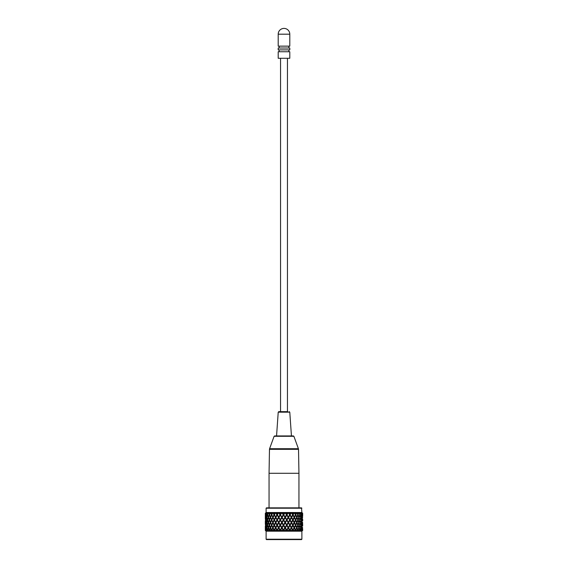 <?xml version="1.0" encoding="UTF-8"?>
<svg xmlns="http://www.w3.org/2000/svg" width="568" height="568" viewBox="0 0 568 568"><rect width="100%" height="100%" fill="white"/><g stroke="black" fill="none" stroke-linecap="round" stroke-linejoin="round"><path stroke-width="0.85" d="M278.206 34.194A5.794 5.794 0 0 1 284 28.4A5.794 5.794 0 0 1 289.794 34.194L278.206 34.194L278.206 46.143L289.794 46.143L289.794 34.194M284 49.877L289.794 49.877L289.794 48.01L278.206 48.01L278.206 49.877L284 49.877M284 58.284L289.794 58.284L289.794 51.745L278.206 51.745L278.206 58.284L284 58.284M274.103 436.302L274.635 435.933L293.365 435.933L293.897 436.302L274.103 436.302L269.587 448.72L298.413 448.72L298.527 449.323L269.473 449.323L269.054 473.293L298.945 473.293L298.945 507.756M289.219 411.651L289.779 412.176L278.221 412.176L278.781 411.651L287.735 411.651M293.365 435.933L276.559 435.933L278.221 412.176M278.781 411.651L284 411.651M301.885 539.224L301.509 539.6L266.491 539.6L266.115 539.224L301.885 539.224L301.878 531.194L302.68 530.398L302.552 528.247L302.68 530.398M301.878 508.218L266.115 508.218L266.491 507.849L301.509 507.849L301.885 512.514L266.115 512.514L265.32 513.309L265.355 516.986L265.327 514.395M299.783 507.849L268.217 507.849M302.637 513.309L302.552 516.986L302.595 513.309M302.588 517.434L302.552 517.874M302.588 522.617L302.673 526.039M302.588 527.807L302.552 527.367M301.885 512.514L302.68 513.309L302.673 515.659M265.384 513.309L265.526 514.395L265.433 513.309M265.632 513.309L265.831 516.986L266.193 514.835L265.746 513.309M265.923 513.309L266.278 514.395L266.506 513.309L266.072 513.309M266.506 513.309L266.861 516.986L267.443 514.835L266.704 513.309M267.017 513.309L267.571 514.395L267.904 513.309L267.258 513.309M267.904 513.309L267.705 514.835L268.408 516.986L269.189 514.835L268.629 513.309L268.195 513.309M268.629 513.309L269.36 514.395L269.8 513.309L268.948 513.309M269.8 513.309L270.198 513.124L269.537 514.835L270.432 516.986L271.397 514.835L270.702 513.309L270.162 513.309M270.702 513.309L271.603 514.395L272.122 513.309L271.099 513.309M272.122 513.309L272.555 513.309L271.809 514.835L272.867 516.986L273.982 514.835L273.187 513.309L272.555 513.309M273.187 513.309L274.216 514.395L274.798 513.309L273.641 513.309M274.798 513.309L275.288 513.309L274.45 514.835L275.636 516.986L276.872 514.835L275.991 513.309L275.288 513.309M275.991 513.309L277.127 514.395L277.766 513.309L276.495 513.309M277.766 513.309L278.292 513.309L277.383 514.835L278.668 516.986L279.974 514.835L279.044 513.309L278.292 513.309M279.044 513.309L279.584 513.309L280.244 514.395L280.919 513.309L279.584 513.309M280.919 513.309L281.465 513.309L280.521 514.835L281.856 516.986L283.205 514.835L282.246 513.309L281.465 513.309M282.246 513.309L282.8 513.309L283.482 514.395L284.163 513.309L282.8 513.309M284.163 513.309L284.717 513.309L283.759 514.835L285.108 516.986L286.457 514.835L285.505 513.309L284.717 513.309M285.505 513.309L286.052 513.309L286.733 514.395L287.401 513.309L286.052 513.309M287.401 513.309L287.948 513.309L287.003 514.835L288.331 516.986L289.637 514.835L288.714 513.309L287.948 513.309M288.714 513.309L289.247 513.309L289.9 514.395L290.539 513.309L289.247 513.309M290.539 513.309L291.057 513.309L290.163 514.835L291.419 516.986L292.641 514.835L291.782 513.309L291.057 513.309M291.782 513.309L292.882 514.395L293.478 513.309L292.279 513.309M293.478 513.309L293.954 513.309L293.131 514.835L294.281 516.986L295.388 514.835L294.607 513.309L293.954 513.309M294.607 513.309L295.601 514.395L296.127 513.309L295.062 513.309M296.127 513.309L296.546 513.309L295.821 514.835L296.837 516.986L297.781 514.835L297.121 513.309L296.546 513.309M297.121 513.309L297.966 514.395L298.413 513.309L297.504 513.309M298.413 513.309L298.15 514.835L298.995 516.986L299.762 514.835L299.229 513.309L298.761 513.309M299.166 513.124L299.911 514.395L300.259 513.309L299.542 513.309M300.259 513.309L300.053 514.835L300.699 516.986L301.26 514.835L300.522 513.309M300.877 513.309L301.367 514.395L301.608 513.309L301.104 513.309M301.608 513.309L301.899 516.986L302.24 514.835L301.786 513.309M302.006 513.309L302.297 514.395L302.148 513.309M302.673 529.575L302.68 530.015M302.673 524.385L302.552 523.057M302.673 529.958L302.481 530.398M302.673 525.656L302.68 525.208M302.673 524.775L302.481 525.208M302.297 524.775L302.297 525.656M302.673 520.465L302.673 520.849M302.552 522.177L302.368 522.617M302.297 515.275L302.297 519.585L302.353 514.835M301.899 522.177L301.899 517.874L301.466 520.025L301.899 522.177L301.466 525.208L301.899 527.367L301.899 523.057M302.297 520.465L302.353 520.025M302.297 519.585L302.112 520.025M301.367 519.585L301.821 517.434L301.367 515.275L300.827 517.434L301.367 519.585L300.827 522.617L301.367 524.775L301.821 522.617L301.367 520.465M301.899 517.874L301.977 517.434M301.899 516.986L301.722 517.434M301.367 515.275L301.466 514.835M300.827 517.434L300.699 516.986M301.367 514.395L301.196 514.835M302.673 519.195L302.68 520.025M302.673 519.585L302.481 520.025M302.552 516.986L302.368 517.434M302.297 514.395L302.112 514.835M302.673 514.395L302.481 514.835M265.327 529.575L265.327 526.039M265.355 528.247L265.341 527.807M265.526 525.656L265.526 529.958L265.483 525.208M265.32 530.015L265.32 530.398L265.32 530.015M265.526 529.958L265.689 530.59L266.193 530.398L265.831 528.247L265.568 530.398M265.831 528.247L265.767 527.807M265.355 527.367L265.54 527.807M265.327 524.385L265.327 520.849M265.355 523.057L265.341 522.617M266.278 525.656L265.895 527.807L266.278 529.958L266.754 527.807L266.456 525.208L265.831 523.057L265.568 525.208L265.831 527.367L266.193 525.208M266.278 529.958L266.42 530.59L267.443 530.398L266.861 528.247L266.364 530.398M266.861 528.247L266.754 527.807M265.831 527.367L266.016 527.807M265.526 520.465L265.526 524.775L265.483 520.025M265.831 523.057L265.767 522.617M265.526 524.775L265.71 525.208M265.355 522.177L265.54 522.617M265.327 519.195L265.327 515.659M265.355 517.874L265.341 517.434M267.571 525.656L266.974 527.807L267.571 529.958L268.259 527.807L267.734 525.208L266.861 523.057L266.364 525.208L266.861 527.367L267.443 525.208M267.571 529.958L267.677 530.59L269.189 530.398L268.408 528.247L267.705 530.398M268.614 527.658L269.36 529.958L270.24 527.807L269.36 525.656L268.259 527.807M266.861 527.367L267.031 527.807M266.278 520.465L265.895 522.617L266.278 524.775L266.754 522.617L266.456 520.025L265.831 517.874L265.568 520.025L265.831 522.177L266.193 520.025M266.861 523.057L266.754 522.617M266.278 524.775L266.456 525.208M265.831 522.177L266.016 522.617M265.526 515.275L265.526 519.585L265.483 514.835M265.831 517.874L265.767 517.434M265.526 519.585L265.71 520.025M265.355 516.986L265.54 517.434M269.36 529.958L270.24 527.807M269.537 530.398L271.397 530.398L270.432 528.247L269.438 530.59L268.565 527.807L269.509 525.208L268.408 523.057L267.705 525.208L268.408 527.367L269.189 525.208M269.36 525.656L270.567 522.617L269.36 520.465L268.259 522.617L267.571 520.465L266.974 522.617L267.571 524.775L268.259 522.617M268.408 527.367L268.565 527.807M267.571 524.775L267.734 525.208M266.861 517.874L266.364 520.025L266.861 522.177L267.443 520.025L267.031 517.434L266.278 515.275L265.895 517.434L266.278 519.585L266.754 517.434M267.571 520.465L267.443 520.025M266.861 522.177L267.031 522.617M266.278 519.585L266.456 520.025M266.278 515.275L266.193 514.835M265.831 516.986L266.016 517.434M265.526 514.395L265.71 514.835M271.603 525.656L270.624 527.807L271.603 529.958L272.647 527.807L271.724 525.208L270.432 523.057L269.537 525.208L270.432 527.367L271.397 525.208M271.603 529.958L272.647 527.807M271.809 530.398L273.982 530.398L272.867 528.247L271.639 530.59L270.567 527.807L272.974 522.617L271.603 520.465L270.624 522.617L271.603 524.775L272.647 522.617M270.432 528.247L270.624 527.807M270.432 527.367L269.537 525.208M268.614 522.475L269.36 524.775L270.24 522.617M270.432 523.057L271.724 520.025L270.432 517.874L269.537 520.025L270.432 522.177L271.397 520.025M269.36 524.775L268.565 522.617L269.509 520.025L268.408 517.874L267.705 520.025L268.408 522.177L269.189 520.025M269.36 520.465L270.567 517.434L269.36 515.275L268.565 517.434L267.571 515.275L266.974 517.434L267.571 519.585L268.259 517.434M268.408 522.177L268.565 522.617M267.571 519.585L267.734 520.025M267.571 515.275L267.443 514.835M266.861 516.986L267.031 517.434M266.278 514.395L266.456 514.835M274.216 525.656L273.087 527.807L274.216 529.958L275.395 527.807L272.867 523.057L271.809 525.208L272.867 527.367L273.982 525.208M274.216 529.958L275.395 527.807M274.45 530.398L276.872 530.398L275.636 528.247L274.216 530.59L272.974 527.807L275.721 522.617L274.216 520.465L273.087 522.617L274.216 524.775L275.395 522.617M272.867 528.247L273.087 527.807M272.867 527.367L271.809 525.208M272.867 523.057L274.316 520.025L272.867 517.874L271.809 520.025L272.867 522.177L273.982 520.025M271.603 524.775L270.624 522.617M271.603 520.465L272.974 517.434L271.603 515.275L270.624 517.434L271.603 519.585L272.647 517.434M270.432 522.177L269.537 520.025M268.614 517.285L269.36 519.585L270.24 517.434M270.432 517.874L271.397 514.835M269.36 519.585L268.565 517.434L269.189 514.835M269.36 515.275L270.198 513.124M268.408 516.986L268.565 517.434M267.571 514.395L267.734 514.835M277.127 525.656L275.885 527.807L277.127 529.958L278.398 527.807L275.636 523.057L274.45 525.208L275.636 527.367L276.872 525.208M277.127 529.958L278.398 527.807M277.383 530.398L279.974 530.398L278.668 528.247L277.085 530.59L275.721 527.807L278.718 522.617L277.127 520.465L275.885 522.617L277.127 524.775L278.398 522.617M275.636 528.247L275.885 527.807M275.636 527.367L274.45 525.208M275.636 523.057L277.191 520.025L275.636 517.874L274.45 520.025L275.636 522.177L276.872 520.025M274.216 524.775L273.087 522.617M274.216 520.465L275.721 517.434L274.216 515.275L273.087 517.434L274.216 519.585L275.395 517.434M272.867 522.177L271.809 520.025M272.867 517.874L273.982 514.835M271.603 519.585L270.624 517.434M271.603 515.275L272.541 513.124M270.432 516.986L269.537 514.835M269.36 514.395L268.87 513.124M280.244 525.656L278.931 527.807L280.244 529.958L281.579 527.807L278.668 523.057L277.383 525.208L278.668 527.367L279.974 525.208M280.244 529.958L281.579 527.807M280.521 530.398L283.205 530.398L281.856 528.247L280.173 530.59L278.718 527.807L281.877 522.617L280.244 520.465L278.931 522.617L280.244 524.775L281.579 522.617M278.668 528.247L278.931 527.807M278.668 527.367L277.383 525.208M278.668 523.057L280.287 520.025L278.668 517.874L277.383 520.025L278.668 522.177L279.974 520.025M277.127 524.775L275.885 522.617M277.127 520.465L278.718 517.434L277.127 515.275L275.885 517.434L277.127 519.585L278.398 517.434M275.636 522.177L274.45 520.025M275.636 517.874L276.872 514.835M274.216 519.585L273.087 517.434M274.216 515.275L275.239 513.124M272.867 516.986L271.809 514.835M271.603 514.395L270.95 513.124M283.482 525.656L282.133 527.807L283.482 529.958L284.831 527.807L281.856 523.057L280.521 525.208L281.856 527.367L283.205 525.208M283.482 529.958L284.831 527.807M283.759 530.398L286.457 530.398L285.108 528.247L283.368 530.59L281.877 527.807L285.101 522.617L283.482 520.465L282.133 522.617L283.482 524.775L284.831 522.617M281.856 528.247L282.133 527.807M281.856 527.367L280.521 525.208M281.856 523.057L283.489 520.025L281.856 517.874L280.521 520.025L281.856 522.177L283.205 520.025M280.244 524.775L278.931 522.617M280.244 520.465L281.877 517.434L280.244 515.275L278.931 517.434L280.244 519.585L281.579 517.434M278.668 522.177L277.383 520.025M278.668 517.874L279.974 514.835M277.127 519.585L275.885 517.434M277.127 515.275L278.199 513.124M275.636 516.986L274.45 514.835M274.216 514.395L273.421 513.124M286.733 525.656L285.385 527.807L286.733 529.958L288.061 527.807L286.705 525.208L285.108 523.057L283.759 525.208L285.108 527.367L286.457 525.208M286.733 529.958L288.061 527.807M287.003 530.398L289.637 530.398L288.331 528.247L286.584 530.59L285.101 527.807L288.288 522.617L286.733 520.465L285.385 522.617L286.733 524.775L288.061 522.617M285.108 528.247L285.385 527.807M285.108 527.367L283.759 525.208M285.108 523.057L286.705 520.025L285.108 517.874L283.759 520.025L285.108 522.177L286.457 520.025M283.482 524.775L282.133 522.617M283.482 520.465L285.101 517.434L283.482 515.275L282.133 517.434L283.482 519.585L284.831 517.434M281.856 522.177L280.521 520.025M281.856 517.874L283.205 514.835M280.244 519.585L278.931 517.434M280.244 515.275L281.33 513.124M278.668 516.986L277.383 514.835M277.127 514.395L276.218 513.124M289.9 525.656L288.601 527.807L289.9 529.958L291.164 527.807L289.836 525.208L288.331 523.057L287.003 525.208L288.331 527.367L289.637 525.208M289.9 529.958L291.164 527.807M290.163 530.398L292.641 530.398L291.419 528.247L289.73 530.59L288.288 527.807L291.349 522.617L289.9 520.465L288.601 522.617L289.9 524.775L291.164 522.617M288.331 528.247L288.601 527.807M288.331 527.367L287.003 525.208M288.331 523.057L289.836 520.025L288.331 517.874L287.003 520.025L288.331 522.177L289.637 520.025M286.733 524.775L285.385 522.617M286.733 520.465L288.288 517.434L286.733 515.275L285.385 517.434L286.733 519.585L288.061 517.434M285.108 522.177L283.759 520.025M285.108 517.874L286.457 514.835M283.482 519.585L282.133 517.434M283.482 515.275L284.554 513.124M281.856 516.986L280.521 514.835M280.244 514.395L279.243 513.124M291.419 523.057L290.163 525.208L291.419 527.367L292.641 525.208L291.349 522.617L292.797 520.025L291.419 517.874L290.163 520.025L291.419 522.177L292.641 520.025M292.882 525.656L291.675 527.807L292.882 529.958L294.054 527.807L292.641 525.208M292.882 529.958L294.054 527.807M293.131 530.398L295.388 530.398L294.281 528.247L292.697 530.59L291.349 527.807L294.181 522.617L292.882 520.465L291.675 522.617L292.882 524.775L294.054 522.617M291.419 528.247L291.675 527.807M291.419 527.367L290.163 525.208M289.9 524.775L288.601 522.617M289.9 520.465L291.349 517.434L289.9 515.275L288.601 517.434L289.9 519.585L291.164 517.434M288.331 522.177L287.003 520.025M288.331 517.874L289.637 514.835M286.733 519.585L285.385 517.434M286.733 515.275L287.756 513.124M285.108 516.986L283.759 514.835M283.482 514.395L282.424 513.124M294.281 523.057L293.131 525.208L294.281 527.367L295.388 525.208L294.181 522.617L295.488 520.025L294.281 517.874L293.131 520.025L294.281 522.177L295.388 520.025M295.601 525.656L294.515 527.807L295.601 529.958L296.631 527.807L295.388 525.208M295.601 529.958L296.631 527.807M295.821 530.398L297.781 530.398L296.837 528.247L295.395 530.59L294.181 527.807L296.709 522.617L295.601 520.465L294.515 522.617L295.601 524.775L296.631 522.617M294.281 527.367L294.515 527.807M294.281 528.247L293.131 525.208M292.882 524.775L291.675 522.617M292.882 520.465L294.181 517.434L292.882 515.275L291.675 517.434L292.882 519.585L294.054 517.434M291.419 522.177L290.163 520.025M291.419 517.874L292.641 514.835M289.9 519.585L288.601 517.434M289.9 515.275L290.837 513.124M288.331 516.986L287.003 514.835M286.733 514.395L285.647 513.124M296.837 523.057L295.821 525.208L296.837 527.367L297.781 525.208L296.709 522.617L297.831 520.025L296.837 517.874L295.821 520.025L296.837 522.177L297.781 520.025M297.966 525.656L297.036 527.807L297.966 529.958L298.832 527.807L297.781 525.208M297.966 529.958L299.762 525.208L298.995 523.057L298.15 525.208L298.995 527.367L299.386 526.302M298.15 530.398L299.762 530.398L298.995 528.247L297.753 530.59L296.709 527.807L298.846 522.617L297.966 520.465L297.036 522.617L297.966 524.775L299.762 520.025L298.995 517.874L298.15 520.025L298.995 522.177L299.386 521.112M296.837 527.367L297.036 527.807M296.837 528.247L295.821 525.208M295.601 524.775L294.515 522.617M295.601 520.465L296.709 517.434L295.601 515.275L294.515 517.434L295.601 519.585L296.631 517.434M294.281 522.177L293.131 520.025M294.281 517.874L295.388 514.835M292.882 519.585L291.675 517.434M292.882 515.275L293.72 513.124M291.419 516.986L290.163 514.835M289.9 514.395L288.821 513.124M299.911 525.656L299.159 527.807L299.911 529.958L300.579 527.807L299.748 525.208L300.699 527.367L301.26 525.208L300.699 523.057L300.053 525.208M299.911 529.958L299.691 530.59L301.26 530.398L300.699 528.247L300.053 530.398M298.995 527.367L299.159 527.807M298.995 528.247L298.15 525.208M297.966 524.775L297.036 522.617M298.995 523.057L299.911 524.775L300.579 522.617L299.911 520.465L299.159 522.617M296.837 522.177L295.821 520.025M297.966 520.465L298.846 517.434L297.966 515.275L297.036 517.434L297.966 519.585L299.386 515.921M296.837 517.874L297.781 514.835M295.601 519.585L294.515 517.434M295.601 515.275L296.304 513.124M294.281 516.986L293.131 514.835M292.882 514.395L291.846 513.124M301.367 525.656L300.827 527.807L301.367 529.958L301.821 527.807L301.466 525.208M301.367 529.958L301.196 530.398M301.466 530.398L302.24 530.398L301.899 528.247L301.26 530.398M300.699 527.367L300.827 527.807M300.699 528.247L300.536 527.807M299.911 524.775L299.748 525.208M300.699 523.057L300.827 522.617M298.995 522.177L298.15 520.025M299.911 520.465L300.699 522.177L301.26 520.025L300.699 517.874L300.053 520.025M297.966 519.585L297.036 517.434M298.995 517.874L299.911 519.585L300.579 517.434L299.911 515.275L299.159 517.434M297.966 515.275L298.512 513.124M296.837 516.986L295.821 514.835M295.601 514.395L295.488 514.835L294.636 513.124M302.297 529.958L302.112 530.398M301.899 527.367L301.977 527.807M301.899 528.247L301.722 527.807M301.367 524.775L301.196 525.208M300.699 522.177L300.536 522.617M299.911 519.585L299.748 520.025M300.536 517.434L300.699 517.874M298.995 516.986L298.15 514.835M300.053 514.835L299.911 515.275M297.966 514.395L297.831 514.835L297.099 513.124M266.115 539.224L266.115 531.194L301.878 531.194M299.748 514.835L299.911 514.395M302.368 527.807L302.552 528.247M299.386 518.939L298.846 517.434M299.386 524.129L298.846 522.617M299.386 529.312L298.846 527.807M288.856 48.01L288.856 46.143M288.856 51.745L288.856 49.877M279.144 51.745L279.144 49.877M279.144 48.01L279.144 46.143M287.458 58.284L287.458 411.651M280.542 58.284L280.542 411.651M289.779 412.176L291.441 435.933M293.897 436.302L298.413 448.72M298.527 449.323L298.945 473.293M269.587 448.72L269.473 449.323M269.054 507.756L269.054 473.293M302.68 525.599L302.68 524.825M302.68 520.409L302.68 519.635M265.32 529.135L265.32 526.479M265.32 523.945L265.32 521.289M265.32 518.754L265.32 516.106M266.115 531.194L265.32 530.398M266.115 512.514L266.115 508.218"/></g></svg>

